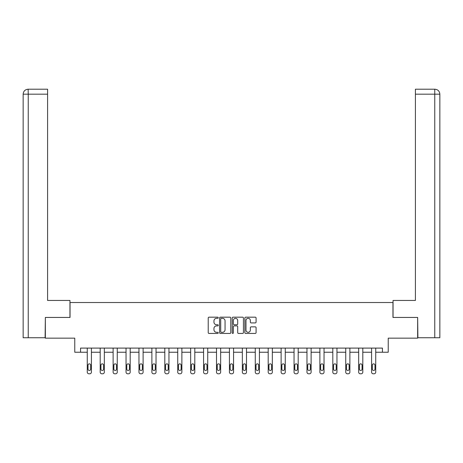 <?xml version="1.0" encoding="UTF-8"?>
<svg xmlns="http://www.w3.org/2000/svg" width="463" height="463" viewBox="0 0 463 463"><rect width="100%" height="100%" fill="white"/><g stroke="black" fill="none" stroke-linecap="round" stroke-linejoin="round"><path stroke-width="0.69" d="M218.247 317.751A0.567 0.567 0 0 0 217.674 317.178L209.039 317.178A0.816 0.816 0 0 0 208.223 317.994L208.223 332.631A0.816 0.816 0 0 0 209.039 333.441L217.674 333.441A0.567 0.567 0 0 0 218.247 332.874A0.567 0.567 0 0 0 217.674 332.307L216.557 332.307A2.604 2.604 0 0 1 213.958 329.702L213.958 328.481A2.604 2.604 0 0 1 216.557 325.883L217.674 325.883A0.567 0.567 0 0 0 218.247 325.31A0.567 0.567 0 0 0 217.674 324.742L216.557 324.742A2.604 2.604 0 0 1 213.958 322.138L213.958 320.923A2.604 2.604 0 0 1 216.557 318.318L217.674 318.318A0.567 0.567 0 0 0 218.247 317.751M255.263 322.914A0.816 0.816 0 0 0 256.08 322.098L256.08 317.994A0.816 0.816 0 0 0 255.263 317.178L245.668 317.178A0.816 0.816 0 0 0 244.858 317.994L244.858 332.631A0.816 0.816 0 0 0 245.668 333.441L255.263 333.441A0.816 0.816 0 0 0 256.08 332.631L256.08 327.671A0.816 0.816 0 0 0 255.263 326.855L251.16 326.855A0.816 0.816 0 0 0 250.344 327.671L250.344 330.131A2.176 2.176 0 0 1 248.168 332.307A2.176 2.176 0 0 1 245.992 330.131L245.992 320.494A2.176 2.176 0 0 1 248.168 318.318A2.176 2.176 0 0 1 250.344 320.494L250.344 322.098A0.816 0.816 0 0 0 251.16 322.914L255.263 322.914M382.438 352.233L388.237 352.233L388.237 338.152L417.649 338.152L417.649 317.439L392.96 317.439L392.96 302.53L70.04 302.53L70.04 317.439L45.351 317.439L45.351 338.152L74.763 338.152L74.763 352.233L87.27 352.233L87.27 372.136A1.655 1.655 0 0 0 88.925 373.791L89.758 373.791A1.655 1.655 0 0 0 91.414 372.136L91.414 352.233L100.193 352.233L100.193 372.136A1.655 1.655 0 0 0 101.848 373.791L102.682 373.791A1.655 1.655 0 0 0 104.337 372.136L104.337 352.233L113.117 352.233L113.117 372.136A1.655 1.655 0 0 0 114.772 373.791L115.605 373.791A1.655 1.655 0 0 0 117.261 372.136L117.261 352.233L126.04 352.233L126.04 372.136A1.655 1.655 0 0 0 127.695 373.791L128.529 373.791A1.655 1.655 0 0 0 130.184 372.136L130.184 352.233L138.964 352.233L138.964 372.136A1.655 1.655 0 0 0 140.619 373.791L141.452 373.791A1.655 1.655 0 0 0 143.108 372.136L143.108 352.233L151.887 352.233L151.887 372.136A1.655 1.655 0 0 0 153.542 373.791L154.376 373.791A1.655 1.655 0 0 0 156.031 372.136L156.031 352.233L164.811 352.233L164.811 372.136A1.655 1.655 0 0 0 166.466 373.791L167.299 373.791A1.655 1.655 0 0 0 168.954 372.136L168.954 352.233L177.734 352.233L177.734 372.136A1.655 1.655 0 0 0 179.389 373.791L180.223 373.791A1.655 1.655 0 0 0 181.878 372.136L181.878 352.233L190.658 352.233L190.658 372.136A1.655 1.655 0 0 0 192.313 373.791L193.146 373.791A1.655 1.655 0 0 0 194.801 372.136L194.801 352.233L203.581 352.233L203.581 372.136A1.655 1.655 0 0 0 205.236 373.791L206.07 373.791A1.655 1.655 0 0 0 207.725 372.136L207.725 352.233L216.505 352.233L216.505 372.136A1.655 1.655 0 0 0 218.16 373.791L218.993 373.791A1.655 1.655 0 0 0 220.648 372.136L220.648 352.233L229.428 352.233L229.428 372.136A1.655 1.655 0 0 0 231.083 373.791L231.917 373.791A1.655 1.655 0 0 0 233.572 372.136L233.572 352.233L242.352 352.233L242.352 372.136A1.655 1.655 0 0 0 244.007 373.791L244.84 373.791A1.655 1.655 0 0 0 246.495 372.136L246.495 352.233L255.275 352.233L255.275 372.136A1.655 1.655 0 0 0 256.93 373.791L257.764 373.791A1.655 1.655 0 0 0 259.419 372.136L259.419 352.233L268.199 352.233L268.199 372.136A1.655 1.655 0 0 0 269.854 373.791L270.687 373.791A1.655 1.655 0 0 0 272.342 372.136L272.342 352.233L281.122 352.233L281.122 372.136A1.655 1.655 0 0 0 282.777 373.791L283.611 373.791A1.655 1.655 0 0 0 285.266 372.136L285.266 352.233L294.046 352.233L294.046 372.136A1.655 1.655 0 0 0 295.701 373.791L296.534 373.791A1.655 1.655 0 0 0 298.189 372.136L298.189 352.233L306.969 352.233L306.969 372.136A1.655 1.655 0 0 0 308.624 373.791L309.458 373.791A1.655 1.655 0 0 0 311.113 372.136L311.113 352.233L319.892 352.233L319.892 372.136A1.655 1.655 0 0 0 321.548 373.791L322.381 373.791A1.655 1.655 0 0 0 324.036 372.136L324.036 352.233L332.816 352.233L332.816 372.136A1.655 1.655 0 0 0 334.471 373.791L335.305 373.791A1.655 1.655 0 0 0 336.96 372.136L336.96 352.233L345.739 352.233L345.739 372.136A1.655 1.655 0 0 0 347.395 373.791L348.228 373.791A1.655 1.655 0 0 0 349.883 372.136L349.883 352.233L358.663 352.233L358.663 372.136A1.655 1.655 0 0 0 360.318 373.791L361.152 373.791A1.655 1.655 0 0 0 362.807 372.136L362.807 352.233L371.586 352.233L371.586 372.136A1.655 1.655 0 0 0 373.242 373.791L374.075 373.791A1.655 1.655 0 0 0 375.73 372.136L375.73 352.233L382.438 352.233L382.438 348.095L80.562 348.095L80.562 352.233M230.788 317.994A0.816 0.816 0 0 0 229.978 317.178L220.382 317.178A0.816 0.816 0 0 0 219.566 317.994L219.566 332.631A0.816 0.816 0 0 0 220.382 333.441L229.978 333.441A0.816 0.816 0 0 0 230.788 332.631L230.788 317.994M233.022 317.178L242.618 317.178A0.816 0.816 0 0 1 243.434 317.994L243.434 332.631A0.816 0.816 0 0 1 242.618 333.441L238.514 333.441A0.816 0.816 0 0 1 237.698 332.631L237.698 326.693A0.816 0.816 0 0 0 236.888 325.883L234.162 325.883A0.816 0.816 0 0 0 233.352 326.693L233.352 332.874A0.567 0.567 0 0 1 232.779 333.441A0.567 0.567 0 0 1 232.212 332.874L232.212 317.994A0.816 0.816 0 0 1 233.022 317.178M221.273 318.318A0.567 0.567 0 0 0 220.706 318.885L220.706 331.734A0.567 0.567 0 0 0 221.273 332.307L222.454 332.307A2.604 2.604 0 0 0 225.059 329.702L225.059 320.923A2.604 2.604 0 0 0 222.454 318.318L221.273 318.318M237.698 320.535A2.176 2.176 0 0 0 235.522 318.359A2.176 2.176 0 0 0 233.352 320.535L233.352 323.926A0.816 0.816 0 0 0 234.162 324.742L236.888 324.742A0.816 0.816 0 0 0 237.698 323.926L237.698 320.535M91.414 348.095L91.414 372.136M87.27 348.095L87.27 372.136M90.667 369.15A1.325 1.325 0 0 1 89.342 370.475A1.325 1.325 0 0 1 88.016 369.15L88.016 365.174A1.325 1.325 0 0 1 89.342 363.849A1.325 1.325 0 0 1 90.667 365.174L90.667 369.15M88.925 373.791L89.758 373.791M69.954 317.439L69.954 300.458L47.591 300.458L47.591 94.18L28.243 94.18L28.243 337.735L45.102 337.735L45.351 317.439M28.243 337.735L23.15 337.735L23.15 94.18C23.445 91.159 25.1 89.504 28.116 89.209L47.591 89.209L47.591 94.18M29.366 89.209L47.591 89.209M23.15 94.18L28.243 94.18L28.127 89.209C25.1 89.509 23.439 91.165 23.15 94.18L23.15 288.032M393.046 317.439L393.046 300.458L415.409 300.458L415.409 89.209L434.873 89.209L415.409 89.209M439.85 337.735L439.85 288.032L439.85 337.735L417.898 337.735L417.649 317.439M434.757 89.209L433.634 89.209L434.757 89.209L434.757 94.18L415.409 94.18M434.757 337.735L434.757 94.18L439.85 94.18L439.85 288.032L439.85 94.18C439.555 91.159 437.9 89.504 434.884 89.209M104.337 348.095L104.337 372.136M100.193 348.095L100.193 372.136M103.59 369.15A1.325 1.325 0 0 1 102.265 370.475A1.325 1.325 0 0 1 100.94 369.15L100.94 365.174A1.325 1.325 0 0 1 102.265 363.849A1.325 1.325 0 0 1 103.59 365.174L103.59 369.15M101.848 373.791L102.682 373.791M117.261 348.095L117.261 372.136M113.117 348.095L113.117 372.136M116.514 369.15A1.325 1.325 0 0 1 115.189 370.475A1.325 1.325 0 0 1 113.863 369.15L113.863 365.174A1.325 1.325 0 0 1 115.189 363.849A1.325 1.325 0 0 1 116.514 365.174L116.514 369.15M114.772 373.791L115.605 373.791M130.184 348.095L130.184 372.136M126.04 348.095L126.04 372.136M129.437 369.15A1.325 1.325 0 0 1 128.112 370.475A1.325 1.325 0 0 1 126.787 369.15L126.787 365.174A1.325 1.325 0 0 1 128.112 363.849A1.325 1.325 0 0 1 129.437 365.174L129.437 369.15M127.695 373.791L128.529 373.791M143.108 348.095L143.108 372.136M138.964 348.095L138.964 372.136M142.361 369.15A1.325 1.325 0 0 1 141.036 370.475A1.325 1.325 0 0 1 139.71 369.15L139.71 365.174A1.325 1.325 0 0 1 141.036 363.849A1.325 1.325 0 0 1 142.361 365.174L142.361 369.15M140.619 373.791L141.452 373.791M156.031 348.095L156.031 372.136M151.887 348.095L151.887 372.136M155.284 369.15A1.325 1.325 0 0 1 153.959 370.475A1.325 1.325 0 0 1 152.634 369.15L152.634 365.174A1.325 1.325 0 0 1 153.959 363.849A1.325 1.325 0 0 1 155.284 365.174L155.284 369.15M153.542 373.791L154.376 373.791M168.954 348.095L168.954 372.136M164.811 348.095L164.811 372.136M168.208 369.15A1.325 1.325 0 0 1 166.883 370.475A1.325 1.325 0 0 1 165.557 369.15L165.557 365.174A1.325 1.325 0 0 1 166.883 363.849A1.325 1.325 0 0 1 168.208 365.174L168.208 369.15M166.466 373.791L167.299 373.791M181.878 348.095L181.878 372.136M177.734 348.095L177.734 372.136M181.131 369.15A1.325 1.325 0 0 1 179.806 370.475A1.325 1.325 0 0 1 178.481 369.15L178.481 365.174A1.325 1.325 0 0 1 179.806 363.849A1.325 1.325 0 0 1 181.131 365.174L181.131 369.15M179.389 373.791L180.223 373.791M194.801 348.095L194.801 372.136M190.658 348.095L190.658 372.136M194.055 369.15A1.325 1.325 0 0 1 192.73 370.475A1.325 1.325 0 0 1 191.404 369.15L191.404 365.174A1.325 1.325 0 0 1 192.73 363.849A1.325 1.325 0 0 1 194.055 365.174L194.055 369.15M192.313 373.791L193.146 373.791M207.725 348.095L207.725 372.136M203.581 348.095L203.581 372.136M206.978 369.15A1.325 1.325 0 0 1 205.653 370.475A1.325 1.325 0 0 1 204.328 369.15L204.328 365.174A1.325 1.325 0 0 1 205.653 363.849A1.325 1.325 0 0 1 206.978 365.174L206.978 369.15M205.236 373.791L206.07 373.791M220.648 348.095L220.648 372.136M216.505 348.095L216.505 372.136M219.902 369.15A1.325 1.325 0 0 1 218.577 370.475A1.325 1.325 0 0 1 217.251 369.15L217.251 365.174A1.325 1.325 0 0 1 218.577 363.849A1.325 1.325 0 0 1 219.902 365.174L219.902 369.15M218.16 373.791L218.993 373.791M233.572 348.095L233.572 372.136M229.428 348.095L229.428 372.136M232.825 369.15A1.325 1.325 0 0 1 231.5 370.475A1.325 1.325 0 0 1 230.175 369.15L230.175 365.174A1.325 1.325 0 0 1 231.5 363.849A1.325 1.325 0 0 1 232.825 365.174L232.825 369.15M231.083 373.791L231.917 373.791M246.495 348.095L246.495 372.136M242.352 348.095L242.352 372.136M245.749 369.15A1.325 1.325 0 0 1 244.423 370.475A1.325 1.325 0 0 1 243.098 369.15L243.098 365.174A1.325 1.325 0 0 1 244.423 363.849A1.325 1.325 0 0 1 245.749 365.174L245.749 369.15M244.007 373.791L244.84 373.791M259.419 348.095L259.419 372.136M255.275 348.095L255.275 372.136M258.672 369.15A1.325 1.325 0 0 1 257.347 370.475A1.325 1.325 0 0 1 256.022 369.15L256.022 365.174A1.325 1.325 0 0 1 257.347 363.849A1.325 1.325 0 0 1 258.672 365.174L258.672 369.15M256.93 373.791L257.764 373.791M272.342 348.095L272.342 372.136M268.199 348.095L268.199 372.136M271.596 369.15A1.325 1.325 0 0 1 270.27 370.475A1.325 1.325 0 0 1 268.945 369.15L268.945 365.174A1.325 1.325 0 0 1 270.27 363.849A1.325 1.325 0 0 1 271.596 365.174L271.596 369.15M269.854 373.791L270.687 373.791M285.266 348.095L285.266 372.136M281.122 348.095L281.122 372.136M284.519 369.15A1.325 1.325 0 0 1 283.194 370.475A1.325 1.325 0 0 1 281.869 369.15L281.869 365.174A1.325 1.325 0 0 1 283.194 363.849A1.325 1.325 0 0 1 284.519 365.174L284.519 369.15M282.777 373.791L283.611 373.791M298.189 348.095L298.189 372.136M294.046 348.095L294.046 372.136M297.443 369.15A1.325 1.325 0 0 1 296.117 370.475A1.325 1.325 0 0 1 294.792 369.15L294.792 365.174A1.325 1.325 0 0 1 296.117 363.849A1.325 1.325 0 0 1 297.443 365.174L297.443 369.15M295.701 373.791L296.534 373.791M311.113 348.095L311.113 372.136M306.969 348.095L306.969 372.136M310.366 369.15A1.325 1.325 0 0 1 309.041 370.475A1.325 1.325 0 0 1 307.716 369.15L307.716 365.174A1.325 1.325 0 0 1 309.041 363.849A1.325 1.325 0 0 1 310.366 365.174L310.366 369.15M308.624 373.791L309.458 373.791M324.036 348.095L324.036 372.136M319.892 348.095L319.892 372.136M323.29 369.15A1.325 1.325 0 0 1 321.964 370.475A1.325 1.325 0 0 1 320.639 369.15L320.639 365.174A1.325 1.325 0 0 1 321.964 363.849A1.325 1.325 0 0 1 323.29 365.174L323.29 369.15M321.548 373.791L322.381 373.791M336.96 348.095L336.96 372.136M332.816 348.095L332.816 372.136M336.213 369.15A1.325 1.325 0 0 1 334.888 370.475A1.325 1.325 0 0 1 333.563 369.15L333.563 365.174A1.325 1.325 0 0 1 334.888 363.849A1.325 1.325 0 0 1 336.213 365.174L336.213 369.15M334.471 373.791L335.305 373.791M349.883 348.095L349.883 372.136M345.739 348.095L345.739 372.136M349.137 369.15A1.325 1.325 0 0 1 347.811 370.475A1.325 1.325 0 0 1 346.486 369.15L346.486 365.174A1.325 1.325 0 0 1 347.811 363.849A1.325 1.325 0 0 1 349.137 365.174L349.137 369.15M347.395 373.791L348.228 373.791M362.807 348.095L362.807 372.136M358.663 348.095L358.663 372.136M362.06 369.15A1.325 1.325 0 0 1 360.735 370.475A1.325 1.325 0 0 1 359.41 369.15L359.41 365.174A1.325 1.325 0 0 1 360.735 363.849A1.325 1.325 0 0 1 362.06 365.174L362.06 369.15M360.318 373.791L361.152 373.791M375.73 348.095L375.73 372.136M371.586 348.095L371.586 372.136M374.984 369.15A1.325 1.325 0 0 1 373.658 370.475A1.325 1.325 0 0 1 372.333 369.15L372.333 365.174A1.325 1.325 0 0 1 373.658 363.849A1.325 1.325 0 0 1 374.984 365.174L374.984 369.15M373.242 373.791L374.075 373.791"/></g></svg>

